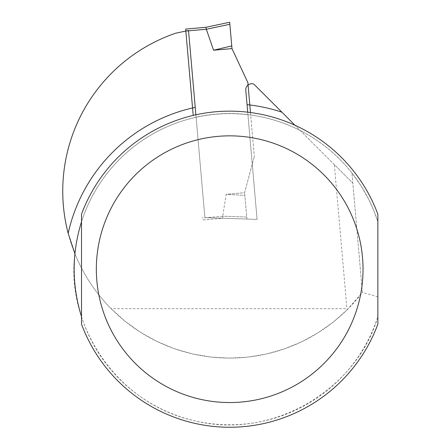 <?xml version="1.0" encoding="UTF-8"?>
<svg xmlns="http://www.w3.org/2000/svg" width="445" height="445" viewBox="0 0 445 445"><rect width="100%" height="100%" fill="white"/><g stroke="black" fill="none" stroke-linecap="round" stroke-linejoin="round"><path stroke-width="0.33" stroke-dasharray="2.23 1.67" d="M185.66 29.075L193.213 115.416M250.474 112.524L254.317 156.434L247.859 82.631L231.99 48.605L213.544 50.218L206.352 29.264L229.859 24.269L229.687 22.25L205.902 27.306L206.346 29.248L185.832 31.044M231.99 48.605L229.859 24.269M231.756 45.918L213.544 50.218M222.706 216.203A13.878 1.975 2 0 0 222.706 216.214A13.878 1.975 -178 0 1 222.706 216.203L222.606 218.211L202.364 219.98L222.6 218.211L246.903 219.057L222.6 218.211L222.706 216.214L202.191 218.011L222.706 216.214L246.725 217.043L244.833 195.388L226.155 194.315L222.706 216.203L226.155 194.315L244.6 192.702L254.317 156.434L244.6 192.702L226.155 194.315L244.833 195.388L244.6 192.702L246.903 219.057L246.725 217.043L222.706 216.203M300.269 130.552A155.578 155.578 0 0 0 74.882 253.656C65.649 324.678 116.162 403.776 194.999 420.864C273.764 440.3 357.079 388.707 377.855 316.64A155.578 155.578 0 0 1 81.513 316.64L81.513 324.199A158.047 158.047 0 0 0 377.855 324.199L377.855 221.76L373.794 210.58L368.899 199.744L361.106 185.932L351.945 172.988L362.397 292.437L347.4 309.536L346.944 308.713L334.334 164.622L352.829 183.118L362.397 292.437A166.936 166.936 0 0 1 74.882 253.656A155.578 155.578 0 0 1 300.269 130.552C320.556 140.97 337.783 155.116 351.945 172.988L352.829 183.118L294.991 125.273M81.513 221.76A155.578 155.578 0 0 1 377.855 221.76L377.855 214.201A158.047 158.047 0 0 0 81.513 214.201L81.513 221.76M195.889 114.81L196.095 117.174A155.689 155.689 0 0 1 247.926 114.582L247.715 112.185M334.334 164.622L253.861 84.15A5.924 5.924 0 0 0 245.79 90.179L257.099 219.413L204.884 217.588L188.513 30.477L175.68 33.203A166.936 166.936 0 0 0 111.15 308.713L346.944 308.713M377.855 296.782L362.397 292.437M347.4 309.536L333.394 321.98L318.08 332.777L301.654 341.793L284.322 348.908L266.299 354.036L247.815 357.113L229.103 358.103L210.402 356.985L191.94 353.781L173.951 348.524L156.668 341.287L140.309 332.159L125.067 321.257L111.15 308.713M247.926 114.582L257.099 219.413L204.884 217.588L196.095 117.174"/><path stroke-width="0.67" d="M185.66 29.075L205.902 27.306L185.66 29.075L193.213 115.416M231.756 45.918L213.544 50.218L206.352 29.264L205.902 27.306L229.687 22.25L231.99 48.605L247.859 82.631L250.474 112.524M231.99 48.605L213.544 50.218M229.859 24.269L206.352 29.264A13.878 1.975 -12 0 1 206.346 29.248A13.878 1.975 168 0 0 206.352 29.264L185.832 31.044M247.715 112.185L245.79 90.179A5.924 5.924 0 0 1 253.861 84.15L294.991 125.273M81.513 316.64C71.689 285.011 71.689 253.389 81.513 221.76L81.513 316.64M68.163 233.336A165.457 165.457 0 0 1 195.238 107.367L188.513 30.477L175.68 33.203A166.936 166.936 0 0 0 68.163 233.336L74.882 253.656M195.238 107.367L195.889 114.81M377.855 324.199L377.855 214.201A158.047 158.047 0 0 0 81.513 214.201L81.513 324.199A158.047 158.047 0 0 0 377.855 324.199A158.047 158.047 0 0 1 81.513 324.199M247.058 104.658A165.457 165.457 0 0 1 281.919 112.207M81.513 214.201A158.047 158.047 0 0 1 377.855 214.201M363.037 269.197A133.355 133.355 0 0 1 163.009 384.686A133.355 133.355 0 0 1 163.009 153.714A133.355 133.355 0 0 1 363.037 269.197"/></g></svg>
